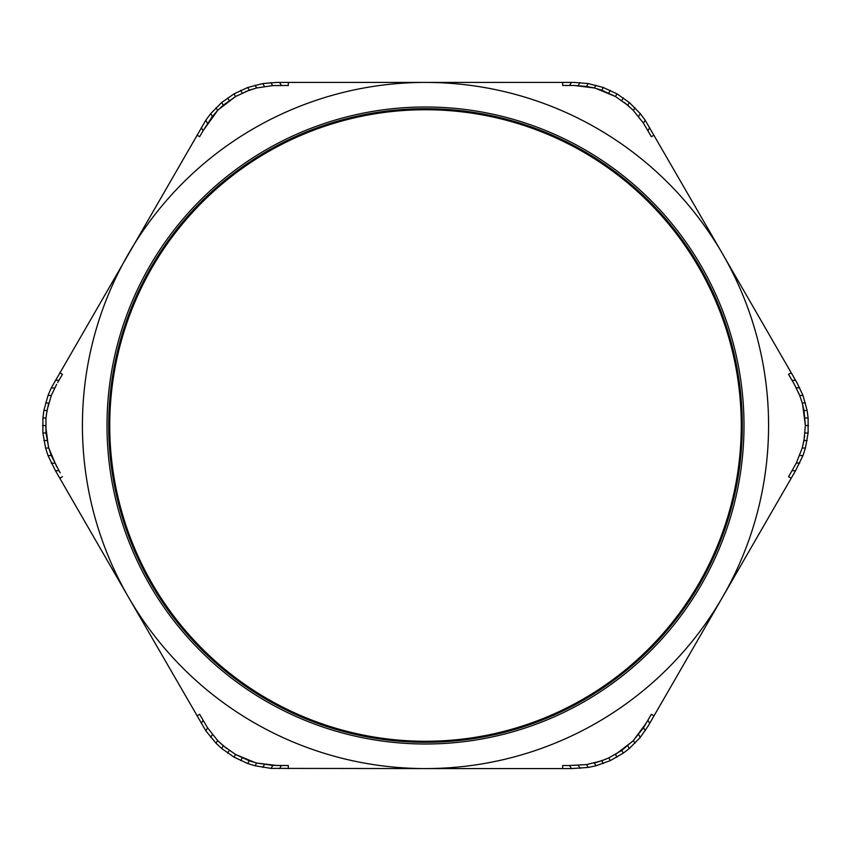<?xml version="1.0" encoding="UTF-8"?>
<svg xmlns="http://www.w3.org/2000/svg" width="851" height="851" viewBox="0 0 851 851"><rect width="100%" height="100%" fill="white"/><g stroke="black" fill="none" stroke-linecap="round" stroke-linejoin="round"><path stroke-width="1.28" d="M799.036 393.832L794.355 384.365L799.695 395.46L802.238 402.97L803.993 410.48L805.376 425.5L802.578 404.225M795.547 470.709L802.993 455.54L805.418 448.03L808.12 433.01L808.12 417.99L807.12 410.48L802.993 395.46L797.015 382.833L722.616 253.96A343.081 343.081 0 0 1 722.616 597.04L795.547 470.709L792.004 470.709L788.547 476.688L791.217 478.219M109.736 425.5A315.764 315.764 0 0 0 425.5 741.264A315.764 315.764 0 0 0 741.264 425.5A315.764 315.764 0 0 0 425.5 109.736A315.764 315.764 0 0 0 109.736 425.5M742.295 425.5A316.795 316.795 0 0 1 425.5 742.295A316.795 316.795 0 0 1 108.705 425.5A316.795 316.795 0 0 1 425.5 108.705A316.795 316.795 0 0 1 742.295 425.5M55.453 470.709L128.384 597.04A343.081 343.081 0 0 1 425.5 82.419A343.081 343.081 0 0 1 722.616 253.96L645.143 120.172L640.26 113.608L629.314 102.524L616.975 93.855L603.306 87.504L588.232 83.568L574.308 82.419L276.692 82.419L262.768 83.568L247.694 87.504L234.025 93.855L221.685 102.524L210.74 113.608L205.761 120.31L51.251 387.95L48.007 395.46L43.88 410.48L42.88 417.99L42.88 433.01L45.582 448.03L48.007 455.54L55.453 470.709L58.996 470.709L51.305 455.54L48.762 448.03L56.645 466.635M571.372 768.581L588.232 767.432L595.945 765.783L610.305 760.613L623.315 753.103L629.314 748.476L640.26 737.392L648.217 725.903L722.616 597.04A343.081 343.081 0 0 1 425.5 768.581L271.065 768.389L255.055 765.783L247.694 763.496L234.025 757.145L221.685 748.476L216.026 743.253L205.857 730.828L128.384 597.04A343.081 343.081 0 0 0 425.5 768.581L571.372 768.581L569.596 765.506L562.692 765.506L562.692 768.581M57.74 382.461L62.453 374.312L59.783 372.781M48.443 404.129L46.337 414.682M45.624 425.447L48.411 446.732M60.251 472.869L58.996 470.709M218.462 741.349L226.547 748.455M235.514 754.454L255.343 762.687M255.055 765.783L256.651 763.028L276.692 765.506L288.308 765.506L272.788 765.411L256.651 763.028L249.258 760.794L235.557 754.486L223.249 745.774L217.622 740.498L207.58 727.85L199.645 714.319L196.985 715.851M595.519 762.719L605.71 759.273M615.39 754.507L632.431 741.455M654.015 715.851L651.355 714.319L643.516 727.711L633.378 740.498L646.654 722.467M802.599 446.701L804.674 436.201M632.538 109.651L624.453 102.546M615.486 96.546L595.657 88.313M595.945 85.217L594.349 87.972L574.308 85.494L586.584 86.419L594.349 87.972L601.742 90.206L615.443 96.514L627.751 105.226L633.378 110.502L643.42 123.15L651.355 136.681L654.015 135.149M255.481 88.281L245.29 91.727M235.61 96.493L218.569 109.545M216.026 107.747L217.622 110.502L203.091 130.703L212.388 116.459L217.622 110.502L223.249 105.226L235.557 96.514L249.258 90.206L256.651 87.972L272.618 85.6L288.308 85.494L288.308 82.419M196.985 135.149L199.645 136.681L203.091 130.703L201.325 127.639M279.628 82.419L281.404 85.494M270.895 82.621L272.618 85.6M205.761 120.31L207.484 123.289M262.768 83.568L264.416 86.419M255.055 85.217L256.651 87.972M247.694 87.504L249.258 90.206M240.695 90.387L242.237 93.057M234.025 93.855L235.557 96.514M227.685 97.897L229.227 100.567M221.685 102.524L223.249 105.226M210.74 113.608L212.388 116.459M59.783 478.219L62.453 476.688M45.582 448.03L48.762 448.03L45.965 433.01L45.965 417.99L47.007 410.48L51.305 395.46L56.645 384.365M288.308 768.581L288.308 765.506M634.974 743.253L633.378 740.498L621.773 750.433L608.763 757.943L601.742 760.794L586.584 764.581L569.596 765.506M808.45 425.5L805.376 425.5L803.993 440.52L802.238 448.03L796.313 463.05L792.004 470.709M791.217 372.781L788.547 374.312L794.355 384.365M562.692 82.419L562.692 85.494L574.308 85.494M55.453 380.291L58.996 380.291M51.251 387.95L54.687 387.95M51.326 463.199L54.772 463.199M48.007 395.46L51.305 395.46M45.582 402.97L48.762 402.97M43.88 410.48L47.007 410.48M42.88 417.99L45.965 417.99M42.55 425.5L45.624 425.5M42.88 433.01L45.965 433.01M43.88 440.52L47.007 440.52M48.007 455.54L51.305 455.54M201.325 723.361L203.091 720.297M205.857 730.828L207.58 727.85M279.628 768.581L281.404 765.506M271.065 768.389L272.788 765.411M210.74 737.392L212.388 734.541M216.026 743.253L217.622 740.498M221.685 748.476L223.249 745.774M227.685 753.103L229.227 750.433M234.025 757.145L235.557 754.486M240.695 760.613L242.237 757.943M247.694 763.496L249.258 760.794M262.768 767.432L264.416 764.581M580.105 768.379L578.382 765.4M649.675 723.361L647.909 720.297M645.239 730.69L643.516 727.711M588.232 767.432L586.584 764.581M595.945 765.783L594.349 763.028M603.306 763.496L601.742 760.794M610.305 760.613L608.763 757.943M616.975 757.145L615.443 754.486M623.315 753.103L621.773 750.433M629.314 748.476L627.751 745.774M640.26 737.392L638.612 734.541M799.749 463.05L796.313 463.05M795.547 380.291L792.004 380.291M799.674 387.801L796.228 387.801M802.993 455.54L799.695 455.54M805.418 448.03L802.238 448.03M807.12 440.52L803.993 440.52M808.12 433.01L805.035 433.01M808.12 417.99L805.035 417.99M807.12 410.48L803.993 410.48M805.418 402.97L802.238 402.97M802.993 395.46L799.695 395.46M649.675 127.639L647.909 130.703M645.143 120.172L643.42 123.15M571.372 82.419L569.596 85.494M579.935 82.611L578.212 85.589M640.26 113.608L638.612 116.459M634.974 107.747L633.378 110.502M629.314 102.524L627.751 105.226M623.315 97.897L621.773 100.567M616.975 93.855L615.443 96.514M610.305 90.387L608.763 93.057M603.306 87.504L601.742 90.206M588.232 83.568L586.584 86.419M107.003 425.5A318.497 318.497 0 0 1 425.5 107.003A318.497 318.497 0 0 1 743.997 425.5A318.497 318.497 0 0 1 425.5 743.997A318.497 318.497 0 0 1 107.003 425.5"/></g></svg>
